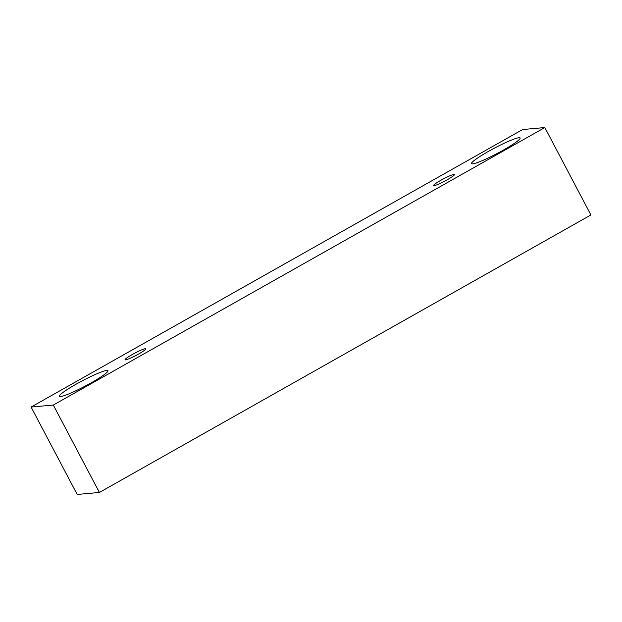<?xml version="1.0" encoding="UTF-8"?>
<svg xmlns="http://www.w3.org/2000/svg" width="622" height="622" viewBox="0 0 622 622"><rect width="100%" height="100%" fill="white"/><g stroke="black" fill="none" stroke-linecap="round" stroke-linejoin="round"><path stroke-width="0.93" d="M132.245 354.54A11.771 1.291 152.2 0 1 145.385 348.654A11.771 1.291 152.2 0 1 145.882 348.763A11.771 1.291 152.2 0 1 136.07 355.395A11.771 1.291 152.2 0 1 125.053 359.741A11.771 1.291 152.2 0 1 132.245 354.54M106.813 370.432A27.461 3.017 152.2 0 1 107.964 370.689A27.461 3.017 152.2 0 1 85.082 386.161A27.461 3.017 152.2 0 1 59.378 396.307A27.461 3.017 152.2 0 1 76.148 384.171A27.461 3.017 152.2 0 1 106.813 370.432M518.973 137.726A27.461 3.017 152.2 0 1 520.132 137.983A27.461 3.017 152.2 0 1 497.242 153.455A27.461 3.017 152.2 0 1 471.538 163.602A27.461 3.017 152.2 0 1 488.309 151.465A27.461 3.017 152.2 0 1 518.973 137.726M453.959 174.432A11.771 1.291 152.2 0 1 454.449 174.549A11.771 1.291 152.2 0 1 444.637 181.181A11.771 1.291 152.2 0 1 433.627 185.527A11.771 1.291 152.2 0 1 440.811 180.326A11.771 1.291 152.2 0 1 453.959 174.432M544.825 127.557L53.313 405.062L31.1 407.045L522.604 129.539L544.825 127.557L590.9 214.955L99.396 492.461L77.175 494.443L31.1 407.045M99.396 492.461L53.313 405.062"/></g></svg>
